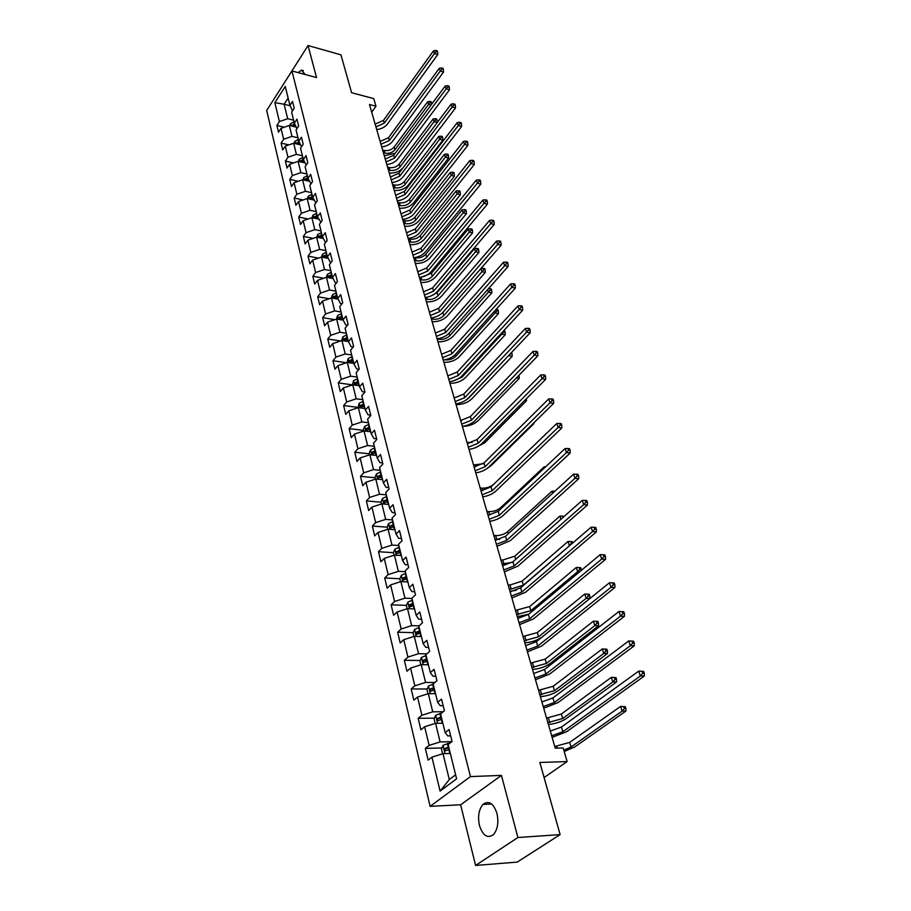 <?xml version="1.0" encoding="UTF-8"?>
<svg xmlns="http://www.w3.org/2000/svg" width="911" height="911" viewBox="0 0 911 911"><rect width="100%" height="100%" fill="white"/><g stroke="black" fill="none" stroke-linecap="round" stroke-linejoin="round"><path stroke-width="1.37" d="M496.939 813.352C493.409 803.115 488.74 800.143 482.932 804.447C478.787 809.515 477.626 816.518 479.437 825.446C482.932 835.899 487.67 838.883 493.648 834.396C497.713 829.215 498.818 822.2 496.939 813.352M305.185 74.52L301.461 70.113L298.102 72.618M475.588 865.45L517.22 862.102L560.128 834.613L517.904 837.516L501.449 775.398L470.452 776.593L430.106 806.349L460.624 804.777L475.588 865.45L517.904 837.516M470.452 776.593L291.941 70.956L266.684 110.482L430.106 806.349M291.941 70.956L316.538 77.572L308.055 45.55L283.105 84.78M308.055 45.55L340.942 54.819L351.589 92.717L373.749 98.616L375.97 106.211L369.479 104.503L555.243 748.182L563.169 747.977L567.132 761.562L539.847 762.461L560.128 834.613M306.21 165.107L303.352 159.527L300.539 148.174L303.192 144.257L301.439 137.231L298.797 141.148L296.041 130L298.66 126.082L296.94 119.17L294.333 123.099L291.622 112.167L294.207 108.227L292.522 101.451L289.949 105.391L285.268 86.443L274.86 102.67L279.392 121.573L276.898 125.411L278.504 132.163L281.021 128.337L283.64 139.246L281.1 143.073L282.74 149.951L285.291 146.136L287.956 157.25L285.394 161.065L287.056 168.068L289.641 164.253L292.363 175.572L289.755 179.376L291.452 186.516L294.071 182.712L296.838 194.248L294.196 198.04L295.927 205.305L298.58 201.513L301.404 213.265L298.728 217.034L300.493 224.448L303.181 220.678L306.05 232.647L303.34 236.404L305.139 243.943L307.872 240.197L310.799 252.393L308.043 256.139L309.877 263.826L312.644 260.09L315.627 272.526L312.837 276.249L314.705 284.084L317.506 280.372L320.558 293.046L317.723 296.747L319.624 304.741L322.471 301.051L325.58 313.976L322.699 317.654L324.646 325.808L327.539 322.13L330.693 335.316L327.778 338.983L329.759 347.296L332.697 343.641L335.92 357.089L332.959 360.722L334.986 369.206L337.958 365.573L341.261 379.295L338.254 382.905L340.315 391.559L343.333 387.961L346.692 401.967L343.641 405.554L345.747 414.38L348.822 410.804L352.25 425.107L349.152 428.66L351.293 437.667L354.413 434.126L357.921 448.724L354.766 452.243L356.964 461.444L360.13 457.937L363.705 472.843L360.505 476.328L362.749 485.734L365.971 482.261L369.615 497.474L366.37 500.925L368.659 510.524L371.927 507.097L375.662 522.641L372.36 526.057L374.694 535.862L378.019 532.468L381.834 548.354L378.475 551.724L380.866 561.757L384.248 558.397L388.143 574.636L384.727 577.973L387.164 588.21L390.603 584.908L394.588 601.511L391.115 604.79L393.609 615.267L397.105 612.01L401.182 628.989L397.651 632.211L400.202 642.927L403.767 639.716L407.934 657.093L404.336 660.27L406.944 671.225L410.565 668.07L414.835 685.835L411.168 688.955L413.845 700.172L417.523 697.074L421.895 715.26L418.172 718.323L420.905 729.802L424.651 726.762L429.127 745.38L425.335 748.375L428.136 760.127L431.951 757.155L440.093 791.101L456.605 778.814L448.121 744.549L452.072 741.474L449.112 729.563L445.183 732.672L440.537 713.894L444.42 710.751L441.516 699.124L437.667 702.29L433.124 683.945L436.938 680.745L434.103 669.391L430.322 672.614L425.892 654.702L429.628 651.433L426.86 640.342L423.148 643.633L418.821 626.13L422.488 622.805L419.789 611.964L416.145 615.312L411.909 598.197L415.518 594.826L412.877 584.236L409.29 587.629L405.144 570.901L408.697 567.485L406.112 557.122L402.594 560.561L398.54 544.209L402.036 540.747L399.508 530.612L396.046 534.097L392.083 518.097L395.511 514.59L393.04 504.683L389.635 508.213L385.763 492.555L389.134 489.013L386.719 479.323L383.372 482.876L379.58 467.559L382.893 463.984L380.536 454.498L377.234 458.096L373.521 443.099L376.79 439.489L374.478 430.208L371.232 433.83L367.6 419.162L370.811 415.507L368.545 406.42L365.357 410.075L361.792 395.704L364.958 392.026L362.737 383.132L359.594 386.822L356.11 372.747L359.23 369.035L357.055 360.323L353.958 364.036L350.541 350.245L353.616 346.51L351.487 337.97L348.435 341.716L345.087 328.199L348.116 324.441L346.021 316.071L343.026 319.841L339.746 306.597L342.718 302.816L340.68 294.617L337.719 298.409L334.508 285.428L337.434 281.624L335.43 273.585L332.515 277.399L329.372 264.668L332.253 260.842L330.294 252.962L327.413 256.788L324.327 244.307L327.174 240.47L325.25 232.738L322.414 236.587L319.385 224.345L322.198 220.485L320.308 212.901L317.518 216.761L314.546 204.759L317.313 200.887L315.457 193.439L312.701 197.323L309.786 185.537L312.519 181.653L310.697 174.354L307.986 178.249L305.117 166.679L307.804 162.784L306.028 155.61L303.352 159.527L300.471 160.78L300.026 161.794M445.183 732.672L447.734 735.917L450.672 735.86M451.845 741.656L440.104 741.918L435.56 723.311L442.848 723.22M429.127 745.38L440.104 741.918M424.651 726.762L435.56 723.311M437.667 702.29L440.241 705.695L443.156 705.683M443.19 711.742L432.748 711.821L428.307 693.658L435.526 693.658M421.895 715.26L432.748 711.821M417.523 697.074L428.307 693.658M430.322 672.614L432.919 676.19L435.8 676.213M434.877 682.476L425.562 682.43L421.212 664.677L428.375 664.768M414.835 685.835L425.562 682.43M410.565 668.07L421.212 664.677M423.148 643.633L425.756 647.345L428.625 647.414M426.86 653.859L418.536 653.699L414.289 636.345L421.394 636.538M407.934 657.093L418.536 653.699M403.767 639.716L414.289 636.345M416.145 615.312L418.764 619.173L421.611 619.264M419.117 625.857L411.658 625.629L407.513 608.662L414.562 608.935M401.182 628.989L411.658 625.629M397.105 612.01L407.513 608.662M409.29 587.629L411.931 591.615L414.744 591.751M411.977 598.481L404.951 598.174L400.886 581.582L407.877 581.935M394.588 601.511L404.951 598.174M390.603 584.908L400.886 581.582M402.594 560.561L405.247 564.683L408.037 564.843M405.349 571.721L398.38 571.334L394.417 555.106L401.352 555.539M388.143 574.636L398.38 571.334M384.248 558.397L394.417 555.106M396.046 534.097L398.711 538.333L401.478 538.538M398.87 545.53L391.958 545.074L388.075 529.2L394.941 529.701M381.834 548.354L391.958 545.074M378.019 532.468L388.075 529.2M389.635 508.213L392.311 512.563L395.067 512.791M392.539 519.919L385.672 519.384L381.88 503.84L388.701 504.421M375.662 522.641L385.672 519.384M371.927 507.097L381.88 503.84M383.372 482.876L386.059 487.351L388.781 487.601M386.332 494.844L379.523 494.24L375.81 479.027L382.574 479.676M369.615 497.474L379.523 494.24M365.971 482.261L375.81 479.027M377.234 458.096L379.933 462.663L382.643 462.947M380.251 470.304L373.51 469.62L369.866 454.737L376.585 455.454M363.705 472.843L373.51 469.62M360.13 457.937L369.866 454.737M371.232 433.83L373.931 438.498L376.619 438.806M374.307 446.276L367.611 445.525L364.047 430.949L370.709 431.734M357.921 448.724L367.611 445.525M354.413 434.126L364.047 430.949M365.357 410.075L368.067 414.835L370.731 415.177M368.488 422.738L361.838 421.93L358.342 407.65L364.958 408.492M352.25 425.107L361.838 421.93M348.822 410.804L358.342 407.65M359.594 386.822L362.316 391.673L364.958 392.026M362.783 399.678L356.19 398.813L352.762 384.829L359.321 385.729M346.692 401.967L356.19 398.813M343.333 387.961L352.762 384.829M353.958 364.036L356.679 368.966L359.002 369.308M357.192 377.097L350.644 376.175L347.296 362.464L353.81 363.421M341.261 379.295L350.644 376.175M337.958 365.573L347.296 362.464M348.435 341.716L351.156 346.727L353.183 347.034M351.714 354.96L345.212 353.98L341.932 340.543L348.389 341.557M335.92 357.089L345.212 353.98M332.697 343.641L341.932 340.543M343.026 319.841L345.747 324.931L347.49 325.216M346.339 333.255L339.894 332.23L336.671 319.066L343.174 320.137M330.693 335.316L339.894 332.23M327.539 322.13L336.671 319.066M337.719 298.409L340.452 303.568L341.932 303.818M341.078 311.983L334.679 310.913L331.524 297.999L338.106 299.138M325.58 313.976L334.679 310.913M322.471 301.051L331.524 297.999M332.515 277.399L335.248 282.615L336.501 282.843M335.92 291.133L329.566 290.005L326.468 277.343L333.13 278.561M320.558 293.046L329.566 290.005M317.506 280.372L326.468 277.343M327.413 256.788L330.158 262.072L331.183 262.266M330.852 270.669L324.555 269.508L321.515 257.084L328.233 258.371M315.627 272.526L324.555 269.508M312.644 260.09L321.515 257.084M322.414 236.587L325.159 241.927L325.967 242.098M325.887 250.605L319.636 249.398L316.652 237.213L323.428 238.557M310.799 252.393L319.636 249.398M307.872 240.197L316.652 237.213M317.518 216.761L320.877 222.295M321.014 230.916L314.807 229.663L311.881 217.706L318.713 219.118M306.05 232.647L314.807 229.663M303.181 220.678L311.881 217.706M312.701 197.323L315.889 202.88M316.231 211.603L310.07 210.304L307.201 198.575L314.067 200.044M301.404 213.265L310.07 210.304M298.58 201.513L307.201 198.575M307.986 178.249L310.993 183.817M311.539 192.642L305.424 191.31L302.611 179.786L309.512 181.323M296.838 194.248L305.424 191.31M294.071 182.712L302.611 179.786M306.939 174.024L300.858 172.657L298.102 161.349L305.037 162.944M292.363 175.572L300.858 172.657M289.641 164.253L298.102 161.349M302.418 155.758L296.382 154.346L293.672 143.243L300.63 144.906M301.518 146.717L298.797 141.148M287.956 157.25L296.382 154.346M285.291 146.136L293.672 143.243M297.977 137.812L291.987 136.365L289.322 125.467L296.314 127.176M296.986 128.576L294.333 123.099M283.64 139.246L291.987 136.365M281.021 128.337L289.322 125.467M293.615 120.184L287.671 118.715L284.13 104.241L290.131 105.767M292.545 110.778L289.949 105.391M279.392 121.573L287.671 118.715M274.86 102.67L284.13 104.241L288.138 98.058M544.083 777.538L567.132 761.562M371.711 112.235L375.97 106.211M450.33 753.477L442.985 753.682L449.317 779.543L455.614 774.828M440.093 791.101L449.317 779.543M431.951 757.155L442.985 753.682M276.898 125.411L284.278 127.21M281.1 143.073L288.844 144.906M285.394 161.065L293.513 162.921M289.755 179.376L298.284 181.266M294.196 198.04L303.158 199.953M298.728 217.034L308.146 218.982M303.34 236.404L313.247 238.363M308.043 256.139L318.463 258.12M312.837 276.249L323.804 278.242M317.723 296.747L329.281 298.751M322.699 317.654L334.884 319.659M327.778 338.983L340.646 340.976M332.959 360.722L346.544 362.715M338.254 382.905L352.432 384.852M343.641 405.554L357.932 407.365M349.152 428.66L363.546 430.345M354.766 452.243L369.285 453.803M360.505 476.328L375.138 477.74M366.37 500.925L381.117 502.2M372.36 526.057L387.221 527.173M378.475 551.724L393.45 552.681M384.727 577.973L399.883 578.758M404.586 578.997L405.441 579.043M391.115 604.79L406.477 605.405M411.237 605.599L412.979 605.667M397.651 632.211L413.218 632.644M418.081 632.781L420.483 632.849M404.336 660.27L420.13 660.509M425.164 660.577L427.35 660.612M411.168 688.955L427.191 689.001M432.566 689.012L434.376 689.012M418.172 718.323L434.422 718.141M440.628 718.073L441.562 718.062M425.335 748.375L441.835 747.965M501.449 775.398L460.624 804.777M375.138 124.147L383.463 120.389L433.534 50.788L434.445 53.567L436.221 51.563L437.542 51.95L437.166 50.834L435.857 50.447L436.221 51.563M375.936 126.891L384.271 123.144L434.445 53.567L437.747 54.535L387.494 123.964C384.977 127.164 381.379 129.02 376.698 129.544M437.747 54.535L437.542 51.95M435.857 50.447L433.534 50.788M289.846 125.593L290.484 123.725L294.014 121.789M292.363 126.208L295.335 125.171M294.709 123.885L291.281 125.946M382.62 150.042L384.237 150.44C388.268 151.067 391.571 149.939 394.167 147.035L427.68 101.702L428.546 104.435L430.254 102.51L431.529 102.852L431.176 101.759L429.901 101.406L430.254 102.51M383.406 152.763L385.023 153.162C389.054 153.788 392.368 152.661 394.964 149.757L428.546 104.435L430.994 105.095M395.272 153.185L384.294 155.827M431.643 104.23L431.529 102.852M429.901 101.406L427.68 101.702M380.138 141.456L388.541 137.686L439.296 68.234L440.229 71.069L442.029 69.042L443.35 69.418L442.974 68.291L441.653 67.904L442.029 69.042M380.946 144.257L389.361 140.488L440.229 71.069L443.555 72.015L392.607 141.296C390.056 144.485 386.423 146.341 381.709 146.887M443.555 72.015L443.35 69.418M441.653 67.904L439.296 68.234M385.228 159.072L393.711 155.291L445.183 86.01L446.128 88.891L447.939 86.841L449.271 87.217L448.895 86.067L447.552 85.691L447.939 86.841M386.048 161.93L394.543 158.15L446.128 88.891L449.476 89.825L397.811 158.935C395.226 162.112 391.548 163.98 386.799 164.538M449.476 89.825L449.271 87.217M447.552 85.691L445.183 86.01M294.128 143.357L294.811 141.364L298.375 139.417M296.644 143.949L298.079 143.232M299.002 141.558L295.608 143.71M387.562 167.168L389.191 167.556C393.245 168.171 396.581 167.032 399.2 164.139L433.169 118.908L434.057 121.698L435.777 119.751L437.052 120.093L436.699 118.977L435.424 118.635L435.777 119.751M388.359 169.947L389.999 170.334C394.053 170.938 397.39 169.799 400.02 166.907L434.057 121.698L437.246 122.541M402.969 167.92C399.405 171.735 394.827 173.432 389.236 172.988M437.257 122.529L437.052 120.093M435.424 118.635L433.169 118.908M298.478 161.441L299.218 159.311L302.816 157.364M301.017 162.021L304.023 160.905M300.471 160.78L304.001 160.848M392.595 184.603L394.235 184.979C398.312 185.571 401.683 184.421 404.336 181.54L438.76 136.434L439.671 139.281L441.402 137.31L442.689 137.641L442.325 136.513L441.038 136.183L441.402 137.31M393.404 187.427L395.044 187.803C399.132 188.395 402.503 187.245 405.167 184.352L439.671 139.281L442.883 140.1L408.333 185.081C404.769 189.067 400.088 190.854 394.281 190.445M442.883 140.1L442.689 137.641M441.038 136.183L438.76 136.434M390.398 177.007L398.961 173.215L451.173 104.116L452.141 107.054L453.963 104.981L455.306 105.357L454.919 104.184L453.576 103.808L453.963 104.981M391.24 179.922L399.815 176.119L452.141 107.054L455.5 107.965L403.106 176.893C400.487 180.059 396.775 181.927 391.992 182.507M455.5 107.965L455.306 105.357M453.576 103.808L451.173 104.116M395.67 195.273L404.325 191.469L457.276 122.575L458.267 125.559L460.101 123.475L461.456 123.839L461.057 122.643L459.702 122.279L460.101 123.475M396.524 198.234L405.19 194.419L458.267 125.559L461.649 126.458L408.504 195.17C405.839 198.336 402.093 200.204 397.264 200.807M461.649 126.458L461.456 123.839M459.702 122.279L457.276 122.575M401.045 213.869L409.768 210.054L463.494 141.376L464.508 144.428L466.364 142.321L467.73 142.674L467.32 141.456L465.954 141.103L466.364 142.321M401.91 216.886L410.656 213.06L464.508 144.428L467.912 145.293L413.993 213.789C411.294 216.943 407.513 218.822 402.651 219.437M467.912 145.293L467.73 142.674M465.954 141.103L463.494 141.376M302.907 179.854L303.705 177.588L307.337 175.641M305.458 180.424L308.487 179.262M307.895 177.884L304.98 179.103L304.525 180.219M304.98 179.103L308.442 179.171M397.708 202.344L399.36 202.709C403.471 203.278 406.864 202.117 409.551 199.236L444.454 154.278L445.377 157.17L447.13 155.189L448.428 155.519L448.053 154.358L446.754 154.039L447.13 155.189M398.54 205.214L400.191 205.579C404.302 206.148 407.707 204.986 410.405 202.105L445.377 157.17L448.611 157.979L413.594 202.823C409.984 206.786 405.258 208.585 399.405 208.209M448.611 157.979L448.428 155.519M446.754 154.039L444.454 154.278M307.417 198.621L308.282 196.218L311.938 194.248M309.979 199.167L313.02 197.96M312.507 196.548L309.558 197.767L309.125 198.985M309.558 197.767L312.963 197.835M402.924 220.394L404.586 220.747C408.72 221.293 412.148 220.132 414.869 217.262L450.25 172.452L451.196 175.39L452.961 173.397L454.259 173.705L453.883 172.532L452.585 172.213L452.961 173.397M403.767 223.309L405.429 223.673C409.574 224.208 413.002 223.047 415.723 220.177L451.196 175.39L454.452 176.176L418.946 220.872C415.291 224.823 410.508 226.634 404.621 226.281M454.452 176.176L454.259 173.705M452.585 172.213L450.25 172.452M312.017 217.74L312.928 215.178L316.641 213.22M314.602 218.253L317.643 217.012M317.21 215.554L314.238 216.772L313.805 218.105M314.238 216.772L317.563 216.852M408.219 238.762L409.893 239.115C414.061 239.639 417.523 238.466 420.278 235.596L456.16 190.957L457.117 193.952L458.893 191.936L460.214 192.244L459.827 191.048L458.518 190.741L458.893 191.936M409.085 241.745L410.759 242.087C414.926 242.599 418.388 241.426 421.155 238.568L457.117 193.952L460.397 194.715L424.389 239.24C420.688 243.18 415.86 245.002 409.927 244.683M460.397 194.715L460.214 192.244M458.518 190.741L456.16 190.957M406.511 232.817L415.325 228.98L469.837 160.552L470.862 163.65L472.741 161.532L474.119 161.873L473.697 160.632L472.331 160.29L472.741 161.532M407.388 235.881L416.225 232.043L470.862 163.65L474.301 164.504L419.584 232.76C416.851 235.892 413.036 237.771 408.117 238.409M474.301 164.504L474.119 161.873M472.331 160.29L469.837 160.552M316.698 237.213L317.677 234.503L321.412 232.544M319.26 237.725L322.38 236.427M322.004 234.913L318.998 236.143L318.599 237.6M318.998 236.143L322.323 236.211M414.471 257.642L415.302 257.802C419.504 258.303 422.989 257.13 425.779 254.271L462.173 209.803L463.141 212.855L464.94 210.828L466.261 211.124L465.874 209.906L464.553 209.598L464.94 210.828M414.494 260.5L416.179 260.831C420.381 261.332 423.877 260.147 426.678 257.301L463.141 212.855L466.443 213.595L429.924 257.95C426.177 261.878 421.315 263.7 415.336 263.416M466.443 213.595L466.261 211.124M464.553 209.598L462.173 209.803M412.079 252.108L420.984 248.27L476.305 180.093L477.353 183.259L479.243 181.118L480.632 181.448L480.211 180.184L478.822 179.854L479.243 181.118M412.979 255.239L421.907 251.39L477.353 183.259L480.803 184.09L425.278 252.074C422.51 255.194 418.65 257.084 413.696 257.733M480.803 184.09L480.632 181.448M478.822 179.854L476.305 180.093M321.446 257.107L322.505 254.192L326.286 252.233M324.009 257.562L327.265 256.185M326.89 254.647L323.849 255.889L323.519 257.46M323.849 255.889L327.208 255.934M420.005 279.597L421.702 279.928C425.938 280.394 429.468 279.199 432.292 276.363L469.29 232.123L468.3 229.014L431.393 273.289L432.292 276.363M421.941 276.978L431.393 273.289M472.035 229.105L470.714 228.82L471.112 230.062L472.433 230.358L472.035 229.105M471.112 230.062L469.29 232.123L472.615 232.84L435.572 276.99C431.768 280.907 426.86 282.729 420.836 282.49M472.615 232.84L472.433 230.358M470.714 228.82L468.3 229.014M417.75 271.774L426.747 267.914L482.898 200.033L483.969 203.255L485.882 201.092L487.271 201.422L486.838 200.124L485.449 199.805L485.882 201.092M418.673 274.963L427.68 271.091L483.969 203.255L487.442 204.064L431.085 271.751C428.284 274.86 424.378 276.75 419.379 277.434M487.442 204.064L487.271 201.422M485.449 199.805L482.898 200.033M326.275 277.411L327.436 274.268L331.251 272.298M328.757 277.764L332.253 276.329M331.866 274.769L328.803 276.01L328.609 277.73M328.803 276.01L332.185 276.044M425.619 299.059L427.327 299.366C431.586 299.81 435.151 298.614 438.02 295.779L475.553 251.743L474.54 248.578L437.098 292.647L438.02 295.779M430.641 296.121L437.098 292.647M478.321 248.68L476.977 248.407L477.387 249.671L478.73 249.956L478.321 248.68M477.387 249.671L475.553 251.743L478.901 252.438L441.323 296.382C437.474 300.277 432.509 302.122 426.45 301.905M478.901 252.438L478.73 249.956M476.977 248.407L474.54 248.578M423.535 291.805L432.623 287.933L489.628 220.36L490.71 223.662L492.646 221.475L494.047 221.783L493.614 220.462L492.213 220.155L492.646 221.475M424.469 295.05L433.579 291.178L490.71 223.662L494.217 224.436L437.007 291.816C434.16 294.902 430.208 296.804 425.175 297.498M494.217 224.436L494.047 221.783M492.213 220.155L489.628 220.36M331.217 298.102L332.458 294.731L336.318 292.761M336.945 295.278L333.847 296.519L333.916 298.284L337.332 296.872M333.847 296.519L337.252 296.53M431.347 318.873L433.067 319.169C437.348 319.579 440.947 318.372 443.851 315.559L481.942 271.751L480.917 268.54M484.72 268.631L483.377 268.369L483.787 269.656L485.142 269.929L484.72 268.631M483.787 269.656L481.942 271.751L485.301 272.423L447.176 316.14C443.27 320.012 438.259 321.868 432.156 321.685M485.301 272.423L485.142 269.929M483.377 268.369L480.928 268.517M429.423 312.222L438.612 308.339L496.484 241.108L497.6 244.467L499.547 242.258L500.959 242.565L500.515 241.221L499.103 240.914L499.547 242.258M430.379 315.536L439.58 311.642L497.6 244.467L501.118 245.218L443.031 312.257C440.138 315.331 436.153 317.233 431.074 317.95M501.118 245.218L500.959 242.565M499.103 240.914L496.484 241.108M336.364 319.169L337.571 315.593L341.477 313.612M342.115 316.185L338.983 317.438L339.074 319.226L342.513 317.814M338.983 317.438L342.422 317.427M437.166 339.063L438.897 339.336C443.213 339.723 446.845 338.516 449.795 335.704L488.444 292.146L487.636 289.63M491.245 288.969L489.89 288.707L490.312 290.028L491.667 290.29L491.245 288.969M490.312 290.028L488.444 292.146L491.838 292.784L453.131 336.261C449.18 340.122 444.124 341.978 437.975 341.841M491.838 292.784L491.667 290.29M489.89 288.707L488.376 288.798M435.435 333.039L444.716 329.144L503.487 262.266L504.626 265.705L506.596 263.473L508.019 263.769L507.564 262.391L506.14 262.095L506.596 263.473M436.403 336.41L445.707 332.515L504.626 265.705L508.167 266.422L449.18 333.096C446.242 336.159 442.222 338.049 437.098 338.79M508.167 266.422L508.019 263.769M506.14 262.095L503.487 262.266M341.625 340.646L342.798 336.865L346.749 334.884M347.398 337.503L344.233 338.767L344.347 340.577L347.808 339.165M344.233 338.767L347.695 338.733M444.545 359.845L444.841 359.891C449.191 360.244 452.858 359.025 455.853 356.235L495.072 312.928L494.502 311.141M497.896 309.706L496.541 309.455L496.962 310.799L498.328 311.05L497.896 309.706M496.962 310.799L495.072 312.928L498.488 313.543L459.212 356.77C455.204 360.597 450.102 362.464 443.896 362.373M498.488 313.543L498.328 311.05M441.562 354.265L450.934 350.359L510.638 283.879L511.788 287.375L513.781 285.12L515.216 285.405L514.749 284.004L513.326 283.72L513.781 285.12M442.552 357.704L451.947 353.787L511.788 287.375L515.364 288.07L455.443 354.345C452.471 357.385 448.394 359.287 443.224 360.05M515.364 288.07L515.216 285.405M513.326 283.72L510.638 283.879M346.977 362.567L348.127 358.57L352.113 356.588M352.773 359.264L349.585 360.517L349.722 362.362L353.195 360.95M349.585 360.517L353.081 360.471M453.314 380.912L462.014 377.165L501.836 334.132L501.505 333.096M503.441 331.012L503.749 331.98L505.127 332.208L504.683 330.841L503.737 330.682M503.749 331.98L501.836 334.132L505.275 334.713L465.407 377.655C461.342 381.47 456.183 383.349 449.932 383.292M505.275 334.713L505.127 332.208M447.802 375.901L457.288 371.984L517.926 305.925L519.111 309.501L521.126 307.223L522.561 307.497L522.094 306.062L520.648 305.8L521.126 307.223M448.816 379.409L458.313 375.491L519.111 309.501L522.709 310.161L461.831 376.015C458.814 379.033 454.703 380.935 449.487 381.72M522.709 310.161L522.561 307.497M520.648 305.8L517.926 305.925M352.443 384.932L353.559 380.707L357.59 378.725M358.262 381.447L355.039 382.722L355.199 384.579L358.695 383.178M355.039 382.722L358.558 382.643M464.587 400.965L468.311 398.483L508.657 355.506M511.606 352.409L512.05 353.798L510.615 353.434M510.672 353.582L508.737 355.757L512.198 356.315L471.716 398.961C467.594 402.742 462.389 404.632 456.092 404.621M512.198 356.315L512.05 353.798M454.179 397.982L463.756 394.053L525.374 328.438L526.581 332.094L528.619 329.793L530.077 330.044L529.587 328.586L528.141 328.336L528.619 329.793M455.204 401.557L464.804 397.629L526.581 332.094L530.213 332.72L468.356 398.118C465.293 401.113 461.125 403.026 455.864 403.835M530.213 332.72L530.077 330.044M528.141 328.336L525.374 328.438M358.023 407.752L359.105 403.3L363.182 401.318M363.876 404.097L360.608 405.372L360.79 407.263L364.309 405.862M360.608 405.372L364.161 405.27M460.59 420.222L461.923 420.381M516.412 377.906L519.259 378.338L478.15 420.666C474.039 424.378 468.846 426.28 462.56 426.359M519.259 378.338L519.122 375.822M460.67 420.495L470.361 416.555L532.981 351.441L534.222 355.165L536.272 352.842L537.741 353.081L537.239 351.589L535.782 351.35L536.272 352.842M461.729 424.15L471.431 420.21L534.222 355.165L537.866 355.768L475.007 420.666C471.898 423.638 467.685 425.551 462.378 426.394M537.866 355.768L537.741 353.081M535.782 351.35L532.981 351.441M363.717 431.051L363.409 429.787L364.764 426.348L368.887 424.367M369.593 427.213L366.29 428.489L366.507 430.402L370.037 429.001M366.29 428.489L369.877 428.364M466.979 442.359L472.126 442.484M524.599 400.544L526.467 400.817L484.709 442.803L475.155 447.779M526.467 400.817L526.353 398.779M467.309 443.475L477.102 439.523L540.758 374.922L542.011 378.737L544.095 376.391L545.564 376.619L545.063 375.093L543.594 374.865L544.095 376.391M468.379 447.199L478.195 443.247L542.011 378.737L545.689 379.295L481.794 443.668C478.639 446.629 474.38 448.531 469.017 449.396M545.689 379.295L545.564 376.619M543.594 374.865L540.758 374.922M369.536 454.84L369.171 453.336L370.538 449.886L374.717 447.905M375.434 450.808L372.098 452.084L372.337 454.031L375.89 452.642M372.098 452.084L375.708 451.936M473.504 464.94L483.024 463.79M533.015 423.649L533.812 423.752L491.393 465.384L487.772 468.003M533.812 423.752L533.778 422.898M474.073 466.933L483.98 462.97L548.695 398.927L549.982 402.821L552.089 400.453L553.569 400.658L553.045 399.098L551.565 398.893L552.089 400.453M475.166 470.736L485.096 466.774L549.982 402.821L553.683 403.345L488.717 467.161C485.506 470.087 481.202 472 475.793 472.889M553.683 403.345L553.569 400.658M551.565 398.893L548.695 398.927M375.48 479.14L375.047 477.375L376.437 473.914L380.661 471.932M381.39 474.893L378.019 476.18L378.293 478.161L381.857 476.772M378.019 476.18L381.663 476.009M480.143 487.977L481.953 488.148C486.497 488.296 490.38 487.021 493.625 484.345L536.568 442.951M480.985 490.87L491.006 486.895L556.803 423.456L558.124 427.43L560.254 425.038L561.745 425.232L561.21 423.638L559.718 423.444L560.254 425.038M482.101 494.753L492.145 490.778L558.124 427.43L561.848 427.919L495.789 491.131C492.532 494.035 488.171 495.937 482.716 496.859M561.848 427.919L561.745 425.232M559.718 423.444L556.803 423.456M381.538 503.954L381.049 501.938L382.461 498.465L386.731 496.484M387.482 499.501L384.066 500.799L384.374 502.792L387.961 501.414M384.066 500.799L387.756 500.594M486.93 511.47L488.751 511.629C493.318 511.731 497.247 510.456 500.538 507.803L544.174 466.808L544.505 467.855M545.598 466.819L544.174 466.808M488.034 515.319L498.169 511.333L565.105 448.531L566.448 452.596L568.601 450.171L570.104 450.353L569.557 448.724L568.054 448.542L568.601 450.171M489.184 519.281L499.33 515.296L566.448 452.596L570.195 453.04L503.009 515.603C499.695 518.473 495.288 520.386 489.776 521.343M570.195 453.04L570.104 450.353M568.054 448.542L565.105 448.531M387.744 529.302L387.175 527.014L388.61 523.529L392.937 521.548M393.7 524.645L390.25 525.932L390.591 527.97L394.19 526.592M390.25 525.932L393.962 525.704M493.853 535.452L495.686 535.588C500.287 535.645 504.261 534.37 507.598 531.739L551.952 491.166L552.624 493.284M494.969 539.335L499.752 539.358M554.753 491.234L551.952 491.166M495.242 540.28L505.491 536.283L573.577 474.164L574.955 478.321L577.13 475.872L578.644 476.032L578.086 474.369L576.583 474.21L577.13 475.872M496.404 544.322L506.687 540.337L574.955 478.321L578.736 478.719L510.376 540.61L496.985 546.338M578.736 478.719L578.644 476.032M576.583 474.21L573.577 474.164M394.076 555.209L393.45 552.647L394.896 549.139L399.28 547.169M400.054 550.324L396.57 551.622L396.934 553.683L400.555 552.317M396.57 551.622L400.316 551.371M500.913 559.923L502.758 560.037L514.795 556.165L559.889 516.059L560.925 519.281M502.052 563.898L512.21 562.383M564.216 516.366L562.736 516.15L563.112 517.334M562.736 516.15L559.889 516.059M502.599 565.777L512.973 561.78L582.254 500.378L583.666 504.637L585.864 502.155L587.39 502.303L586.821 500.594L585.295 500.458L585.864 502.155M503.794 569.91L514.191 565.913L583.666 504.637L587.47 504.99L517.915 566.141L504.364 571.869M587.47 504.99L587.39 502.303M585.295 500.458L582.254 500.378M400.544 581.696L399.849 578.838L401.318 575.319L405.759 573.349M406.557 576.572L403.026 577.881L403.425 579.977L407.058 578.61M403.026 577.881L406.807 577.585M508.122 584.908L509.989 585.01L522.151 581.104L568.009 541.476L569.318 545.609L571.413 543.252L572.381 543.32M509.295 588.962L511.162 589.053L523.347 585.147L569.682 545.632M572.757 542.99L572.347 541.703L570.89 541.601L571.413 543.252M516.127 590.374L509.944 591.205M570.89 541.601L568.009 541.476M510.114 591.831L520.614 587.823L591.125 527.196L592.571 531.557L594.792 529.052L596.329 529.177L595.748 527.435L594.211 527.31L594.792 529.052M511.344 596.056L521.855 592.048L592.571 531.557L596.398 531.865L525.601 592.23L511.891 597.958M596.398 531.865L596.329 529.177M594.211 527.31L591.125 527.196M407.16 608.776L406.386 605.599L407.889 602.08L412.376 600.11M413.195 603.401L409.62 604.71L410.064 606.84L413.708 605.496M409.62 604.71L413.435 604.392M515.489 610.427L529.667 606.567L576.299 567.462L577.642 571.675L579.76 569.295L581.229 569.386L580.683 567.701L579.214 567.61L579.76 569.295M516.685 614.561L530.874 610.7L577.642 571.675L579.612 571.801M528.779 614.151L517.311 616.747M581.264 570.423L581.229 569.386M579.214 567.61L576.299 567.462M517.801 618.455L528.426 614.435L600.201 554.64L601.681 559.103L603.936 556.564L605.473 556.667L604.881 554.89L603.344 554.776L603.936 556.564M519.054 622.771L529.69 618.763L601.681 559.103L605.542 559.354L533.47 618.899L519.577 624.616M605.542 559.354L605.473 556.667M603.344 554.776L600.201 554.64M420.723 636.516L421.349 636.368M413.936 636.459L413.082 632.974L414.607 629.433L419.151 627.474M419.982 630.845L416.361 632.154L416.851 634.318L420.518 632.974M416.361 632.154L420.222 631.801M523.005 636.482L537.331 632.576L584.771 594.018L589.212 594.268L587.732 594.188L588.29 595.919L589.759 595.988L589.212 594.268M524.224 640.706L538.572 636.789L586.137 598.333L584.771 594.018L587.732 594.188M588.29 595.919L586.137 598.333L589.838 598.504L542.227 636.891C537.444 640.331 531.648 642.312 524.838 642.824M589.838 598.504L589.759 595.988M525.658 645.671L536.408 641.651L609.493 582.733L611.008 587.299L613.285 584.725L614.834 584.816L614.23 582.994L612.682 582.903L613.285 584.725M526.934 650.09L537.706 646.07L611.008 587.299L614.891 587.504L541.51 646.15L527.446 651.866M614.891 587.504L614.834 584.816M612.682 582.903L609.493 582.733M427.51 664.757L428.329 664.563M420.859 664.791L419.925 660.965L421.429 657.503L426.075 655.453M426.929 658.904L423.262 660.224L423.786 662.411L427.464 661.09M423.262 660.224L427.157 659.837M530.692 663.094L545.165 659.143L593.425 621.165L597.923 621.427L596.432 621.37L597.001 623.135L598.493 623.192L597.923 621.427M531.933 667.421L546.429 663.447L594.837 625.572L593.425 621.165L596.432 621.37M597.001 623.135L594.837 625.572L598.561 625.698L550.107 663.504C545.245 666.898 539.392 668.879 532.525 669.46M598.561 625.698L598.493 623.192M533.687 673.491L544.573 669.471L619.013 611.486L623.807 611.759L622.236 611.702L622.862 613.57L624.422 613.627L623.807 611.759M534.996 678.012L545.894 673.992L620.55 616.155L619.013 611.486L622.236 611.702M622.862 613.57L620.55 616.155L624.468 616.314L549.732 674.026L535.486 679.731M624.468 616.314L624.422 613.627M434.433 693.658L435.469 693.396M427.942 693.772L426.929 689.604L428.489 686.04L433.158 684.081M434.035 687.611L430.311 688.944L430.88 691.176L434.581 689.855M432.714 688.944L430.322 688.932L434.251 688.511M538.538 690.299L553.171 686.279L602.285 648.928L606.84 649.201L605.337 649.167L605.917 650.978L607.421 651.001L606.84 649.201M539.813 694.706L554.469 690.686L603.731 653.438L602.285 648.928L605.337 649.167M605.917 650.978L603.731 653.438L607.478 653.517L558.17 690.697C553.228 694.034 547.295 696.027 540.382 696.676M607.478 653.517L607.421 651.001M541.897 701.948L552.92 697.928L628.749 640.934L633.612 641.23L632.029 641.185L632.667 643.098L634.25 643.143L633.612 641.23M543.229 706.572L554.275 702.54L630.332 645.728L628.749 640.934L632.029 641.185M632.667 643.098L630.332 645.728L634.272 645.819L558.136 702.529L543.708 708.223M634.272 645.819L634.25 643.143M441.516 723.232L442.769 722.913M435.196 723.436L434.091 718.904L435.686 715.329L441.493 713.119M441.3 716.991L437.508 718.335L438.111 720.601L441.869 719.28M437.508 718.335L441.516 717.857M546.554 718.096L561.347 714.03L611.349 677.328L615.961 677.613L614.447 677.602L615.039 679.447L616.542 679.458L615.961 677.613M547.864 722.605L562.679 718.528L612.818 681.94L611.349 677.328L614.447 677.602M615.039 679.447L612.818 681.94L616.599 681.963L566.403 718.483C561.381 721.774 555.38 723.778 548.411 724.496M616.599 681.963L616.542 679.458M550.301 731.066L561.461 727.035L638.736 671.1L643.656 671.407L642.061 671.396L642.722 673.354L644.305 673.366L643.656 671.407M551.667 735.792L562.85 731.761L640.353 676.008L638.736 671.1L642.061 671.396M642.722 673.354L640.353 676.008L644.316 676.042L566.733 731.681L552.123 737.375M644.316 676.042L644.305 673.366M448.736 753.522L450.239 753.124M442.621 753.796L441.414 748.888L443.042 745.312L450.478 742.716M448.747 747.066L444.875 748.432L445.525 750.732L449.328 749.4M444.875 748.432L448.952 747.885M554.765 746.508L569.705 742.385L620.619 706.389L625.288 706.685L623.762 706.697L624.365 708.587L625.891 708.576L625.288 706.685M563.795 750.129L571.072 746.997L622.122 711.104L620.619 706.389L623.762 706.697M624.365 708.587L622.122 711.104L625.925 711.07L574.818 746.895L564.194 751.518M625.925 711.07L625.891 708.576M383.463 120.389L384.271 123.144M290.461 123.805L290.962 125.866M294.492 125.342L294.857 126.823M293.627 121.858L294.151 123.987M384.237 150.44L385.023 153.162M394.167 147.035L394.964 149.757M293.604 125.581L291.702 125.114M388.541 137.686L389.361 140.488M393.711 155.291L394.543 158.15M294.788 141.444L295.323 143.642M298.865 143.027L299.241 144.576M297.988 139.485L298.523 141.66M389.191 167.556L389.999 170.334M399.2 164.139L400.02 166.907M298.022 143.255L296.041 142.788M299.195 159.391L299.765 161.737M303.317 161.042L303.716 162.648M302.429 157.432L302.976 159.641M394.235 184.979L395.044 187.803M404.336 181.54L405.167 184.352M398.961 173.215L399.815 176.119M404.325 191.469L405.19 194.419M409.768 210.054L410.656 213.06M303.682 177.679L304.285 180.162M307.85 179.387L308.26 181.05M306.939 175.709L307.497 177.964M399.36 202.709L400.191 205.579M409.551 199.236L410.405 202.105M308.248 196.298L308.897 198.94M312.473 198.074L312.894 199.794M311.551 194.328L312.109 196.628M404.586 220.747L405.429 223.673M414.869 217.262L415.723 220.177M312.906 215.258L313.589 218.059M317.176 217.103L317.62 218.902M316.242 213.299L316.812 215.634M409.893 239.115L410.759 242.087M420.278 235.596L421.155 238.568M415.325 228.98L416.225 232.043M317.643 234.582L318.372 237.555M321.97 236.507L322.437 238.363M321.014 232.624L321.606 234.992M415.302 257.802L416.179 260.831M425.779 254.271L426.678 257.301M420.984 248.27L421.907 251.39M322.483 254.283L323.246 257.414M326.867 256.264L327.334 258.2M325.887 252.313L326.48 254.738M420.916 277.206L421.702 279.928M426.747 267.914L427.68 271.091M327.402 274.348L328.211 277.661M331.843 276.42L332.333 278.413M330.841 272.378L331.456 274.849M426.724 297.259L427.327 299.366M432.623 287.933L433.579 291.178M332.424 294.811L333.278 298.307M336.922 296.952L337.434 299.024M335.908 292.841L336.523 295.358M432.634 317.711L433.067 319.169M442.917 312.382L443.851 315.559M438.612 308.339L439.58 311.642M337.548 315.673L338.448 319.351M342.103 317.893L342.627 320.046M341.067 313.703L341.693 316.276M438.669 338.55L438.897 339.336M449.066 333.221L449.795 335.704M444.716 329.144L445.707 332.515M342.764 336.956L343.72 340.828M347.387 339.256L347.934 341.477M346.328 334.975L346.977 337.594M455.329 354.47L455.853 356.235M450.934 350.359L451.947 353.787M348.093 358.649L349.095 362.726M352.773 361.041L353.343 363.352M351.692 356.679L352.352 359.355M461.718 376.141L462.014 377.165M457.288 371.984L458.313 375.491M353.525 380.787L354.573 385.08M358.262 383.269L358.854 385.66M357.169 378.817L357.841 381.538M463.756 394.053L464.804 397.629M359.071 403.379L360.175 407.889M363.876 405.953L364.491 408.435M362.749 401.409L363.432 404.188M470.361 416.555L471.431 420.21M364.73 426.439L365.88 431.165M369.593 429.104L370.23 431.677M368.454 424.469L369.149 427.305M468.766 442.564L468.983 443.293M477.102 439.523L478.195 443.247M370.504 449.977L371.722 454.931M375.446 452.733L376.095 455.398M374.273 447.996L374.99 450.899M475.303 465.134L475.758 466.739M483.98 462.97L485.096 466.774M376.402 474.005L377.678 479.209M381.413 476.874L382.096 479.63M380.217 472.035L380.946 474.995M481.953 488.148L482.682 490.665M491.006 486.895L492.145 490.778M382.415 498.545L383.759 503.999M387.505 501.517L388.211 504.387M386.287 496.575L387.027 499.604M488.751 511.629L489.754 515.102M500.538 507.803L500.845 508.828M498.169 511.333L499.33 515.296M388.576 523.62L389.976 529.337M393.734 526.695L394.463 529.667M392.482 521.65L393.245 524.747M495.686 535.588L496.814 539.471M507.598 531.739L508.213 533.812M505.491 536.283L506.687 540.337M394.862 549.231L396.331 555.22M400.088 552.43L400.851 555.505M398.813 547.272L399.599 550.426M502.758 560.037L503.908 564.011M514.795 556.165L515.728 559.331M512.973 561.78L514.191 565.913M401.284 575.41L402.821 581.685M406.591 578.724L407.376 581.913M405.293 573.452L406.09 576.674M509.989 585.01L511.162 589.053M522.151 581.104L523.347 585.147M520.614 587.823L521.855 592.048M407.843 602.171L409.46 608.73M413.241 605.599L414.061 608.912M411.909 600.212L412.729 603.515M517.357 610.495L518.553 614.629M529.667 606.567L530.874 610.7M528.426 614.435L529.69 618.763M414.562 629.524L416.247 636.402M420.039 633.088L420.871 636.482M418.673 627.577L419.504 630.959M524.895 636.538L526.114 640.752M537.331 632.576L538.572 636.789M536.408 641.651L537.706 646.07M421.429 657.503L423.194 664.7M426.986 661.204L427.84 664.677M425.596 655.567L426.45 659.017M532.593 663.128L533.835 667.444M545.165 659.143L546.429 663.447M544.573 669.471L545.894 673.992M428.455 686.131L430.299 693.658M434.103 689.969L434.98 693.51M432.668 684.195L433.545 687.725M540.451 690.299L541.726 694.706M553.171 686.279L554.469 690.686M552.92 697.928L554.275 702.54M435.64 715.42L437.576 723.288M441.38 719.394L442.279 723.027M439.922 713.495L440.81 717.105M548.49 718.073L549.788 722.582M561.347 714.03L562.679 718.528M439.956 718.289L437.553 718.312M561.461 727.035L562.85 731.761M442.997 745.403L445.012 753.625M448.827 749.525L449.749 753.249M447.335 743.478L448.246 747.179M556.701 746.462L557.19 748.136M569.705 742.385L571.072 746.997M447.369 748.33L444.944 748.386M491.655 803.992L482.932 804.447M303.374 70.637L301.461 70.113"/></g></svg>
